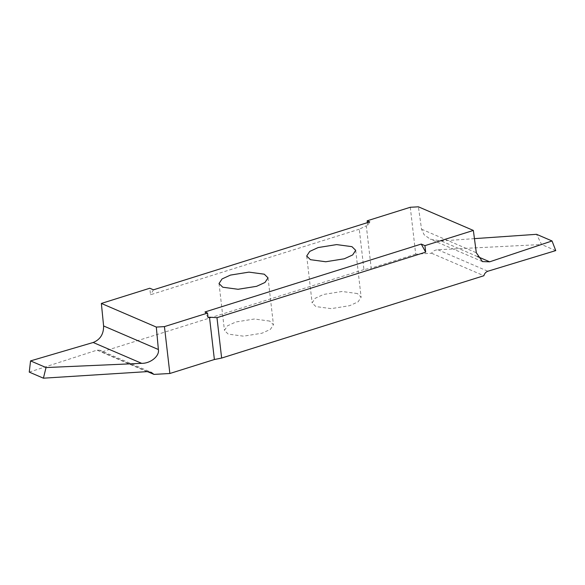 <?xml version="1.0" encoding="UTF-8"?>
<svg xmlns="http://www.w3.org/2000/svg" width="585" height="585" viewBox="0 0 585 585"><rect width="100%" height="100%" fill="white"/><g stroke="black" fill="none" stroke-linecap="round" stroke-linejoin="round"><path stroke-width="0.44" stroke-dasharray="2.92 2.19" d="M269.7 321.077L254.38 319.008L235.887 321.969L227.477 325.823L224.443 330.423L228.194 334.101L243.506 336.17L262.007 333.209L270.416 329.355L273.451 324.755L269.7 321.077M357.377 293.546L342.064 291.484L323.563 294.445L315.161 298.299L312.127 302.898L315.878 306.577L331.19 308.639L349.691 305.677L358.093 301.831L361.128 297.224L357.377 293.546M474.442 238.636L441.185 240.954L430.326 239.192L424.118 234.753L421.536 229.196L418.407 206.812M410.282 207.273L415.708 254.161L431.613 253.254C432.732 251.177 434.816 250.007 437.865 249.744L541.593 244.515L536.555 234.314M555.75 250.599L541.593 244.515M431.613 253.254L483.883 275.732M369.749 221.912L367.702 225.364L366.298 225.81L371.197 268.135L363.936 269.59L359.263 229.218L366.298 225.81M367.702 225.364L367.387 222.658M415.708 254.161L371.197 268.135M359.263 229.218L150.542 294.745L149.789 288.237M153.467 289.816L150.542 294.745M363.936 269.59L101.695 351.921L99.838 350.239L151.266 372.352M29.25 372.097L97 350.144L99.838 350.239M147.5 371.621L101.695 351.921M208.077 317.633L204.977 311.966M477.389 256.522L441.185 240.954M421.536 229.196L476.307 252.749M437.865 249.744L487.846 271.235M146.981 371.636L97 350.144M219.017 283.542L224.443 330.423M306.701 256.011L312.127 302.898M355.702 250.343L361.128 297.224M482.479 261.612L430.326 239.192M268.025 277.868L273.451 324.755"/><path stroke-width="0.88" d="M264.274 274.189L248.961 272.127L230.461 275.089L222.051 278.943L219.017 283.542L222.768 287.22L238.08 289.283L256.581 286.321L264.99 282.467L268.025 277.868L264.274 274.189M424.937 245.649L425.69 252.157L421.259 244.069L424.937 245.649L473.36 230.446L418.407 206.812L410.282 207.273L367.168 220.808L369.749 221.912L153.467 289.816L149.789 288.237L101.359 303.439L103.603 325.962C103.699 334.108 100.232 339.622 93.19 342.488L30.552 360.894L29.25 372.097L43.407 378.188L46.032 367.555L141.68 363.343C150.586 363.534 159.771 355.929 158.374 349.516L156.319 327.073L101.359 303.439M156.319 327.073L164.436 326.613L207.551 313.077L208.077 317.633L209.481 317.194L214.381 359.519L221.642 358.057L483.883 275.732C484.534 273.451 485.857 271.952 487.846 271.235L555.75 250.599L552.035 240.969L536.555 234.314L474.442 238.636M421.259 244.069L204.977 311.966L207.551 313.077M351.951 246.665L336.638 244.596L318.138 247.557L309.736 251.411L306.701 256.011L310.452 259.689L325.765 261.758L344.265 258.797L352.667 254.943L355.702 250.343L351.951 246.665M473.36 230.446L476.307 252.749L482.479 261.612L489.682 261.809L552.035 240.969M367.387 222.658L367.168 220.808M43.407 378.188L146.981 371.636L151.266 372.352L153.965 374.4L147.5 371.621M30.552 360.894L46.032 367.555M153.965 374.4L169.862 373.493L164.436 326.613M169.862 373.493L214.381 359.519M425.69 252.157L216.969 317.684L209.481 317.194M216.969 317.684L221.642 358.057M489.682 261.809L477.389 256.522M93.19 342.488L141.68 363.343M158.374 349.516L103.603 325.962"/></g></svg>
